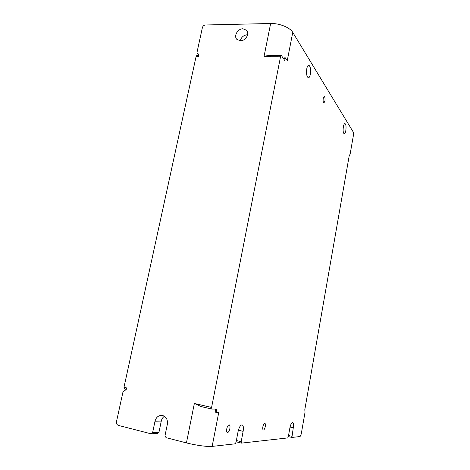 <?xml version="1.0" encoding="UTF-8"?>
<svg xmlns="http://www.w3.org/2000/svg" width="470" height="470" viewBox="0 0 470 470"><rect width="100%" height="100%" fill="white"/><g stroke="black" fill="none" stroke-linecap="round" stroke-linejoin="round"><path stroke-width="0.7" d="M304.889 409.223L349.046 156.675M124.409 388.907L126.254 389.33L124.409 388.907L123.98 387.321L196.119 56.388L196.719 55.589L198.798 55.589M215.707 409.106L215.119 412.125L216.1 412.355L216.735 409.112L211.9 409.065L211.588 407.42L280.637 56.212L281.148 55.372L281.407 55.548L284.814 60.577L285.349 57.839L287.252 60.665L292.757 32.377C290.055 27.536 279.339 23.183 270.649 23.5L205.449 24.992C203.904 25.186 202.881 26.067 202.388 27.642L196.983 52.44L197.253 53.498L198.869 55.266M211.588 407.42L194.351 403.466L201.213 406.603L211.841 409.047M281.148 55.372L269.469 55.401L264.075 56.241L280.637 56.212M284.086 59.496L284.409 57.839L285.349 57.839M151.358 433.81L157.626 433.434L158.983 432.153L152.65 432.512L155.006 421.232C156.022 417.524 158.179 415.562 161.486 415.351L162.655 415.498C166.309 416.843 167.872 419.775 167.343 424.287L164.999 435.672L166.051 437.658L186.437 442.899C195.514 445.272 208.004 446.958 212.14 446.406L235.182 443.821L236.046 442.247L238.043 431.713C239.083 427.283 240.446 425.003 242.126 424.868C243.378 425.497 243.719 427.659 243.131 431.354L241.186 441.694L236.381 440.507M212.14 446.406L218.773 412.349L216.1 412.355M292.757 32.377L353.328 132.188L353.469 135.019L350.103 154.278L349.239 155.564L304.783 409.811L305.059 412.12L301.217 434.121L300.113 436.53L291.899 437.447L293.274 427.8C293.738 424.716 293.544 422.935 292.687 422.46C291.565 422.612 290.619 424.475 289.861 428.041L288.333 436.648L287.722 437.923L241.468 443.116L241.186 441.694M306.793 68.696C307.257 66.464 307.903 65.312 308.737 65.224C310.406 66.241 310.94 69.272 310.335 74.319C309.877 76.551 309.231 77.715 308.39 77.803C306.728 76.81 306.193 73.772 306.793 68.696M343.364 126.724C343.758 124.679 344.281 123.616 344.921 123.545C346.014 124.291 346.314 126.647 345.814 130.613C345.421 132.663 344.898 133.727 344.252 133.803C343.159 133.069 342.865 130.713 343.364 126.724M226.763 428.81C227.374 426.243 228.197 424.921 229.219 424.856C229.977 425.227 230.188 426.484 229.848 428.628C229.237 431.196 228.42 432.518 227.386 432.594C226.628 432.224 226.422 430.961 226.763 428.81M323.243 98.418L324.235 96.544C325.011 97.037 325.24 98.541 324.929 101.068L323.936 102.948C323.166 102.466 322.931 100.956 323.243 98.418M262.883 426.701C263.382 424.475 264.022 423.317 264.81 423.235C265.409 423.546 265.556 424.657 265.262 426.566C264.769 428.793 264.122 429.95 263.329 430.038C262.736 429.727 262.589 428.616 262.883 426.701M152.65 432.512L150.952 433.781L118.416 425.415C116.883 424.821 116.249 423.552 116.507 421.608L122.97 391.968L124.427 390.693L124.985 390.735M158.983 432.153L161.286 421.067C161.756 418.97 162.796 417.372 164.406 416.261M240.241 40.808C241.31 37.189 243.66 35.168 247.302 34.745L247.625 34.745M240.44 40.814C245.569 41.002 249.922 33.617 246.638 30.297L242.937 28.776C237.75 28.635 233.467 36.096 236.857 39.368L240.44 40.814M124.597 390.717L126.23 389.465L126.565 387.914L123.98 387.321M196.119 56.388L198.628 56.382L198.734 54.121M198.945 54.849L197.253 53.498M197.946 53.75L198.64 54.009M270.649 23.5L264.075 56.241M194.351 403.466L186.437 442.899M243.131 431.354L238.39 430.214M241.398 443.11L236.134 441.806L241.333 443.081M293.274 427.8L290.061 427.06M291.776 436.278L288.533 435.514M291.899 437.447L288.339 436.606L291.864 437.429M155.006 421.232L161.286 421.067M201.213 406.603L211.9 409.065M247.108 30.944L246.638 30.297M349.427 154.965L349.768 154.988M125.067 390.723L124.427 390.693"/></g></svg>

